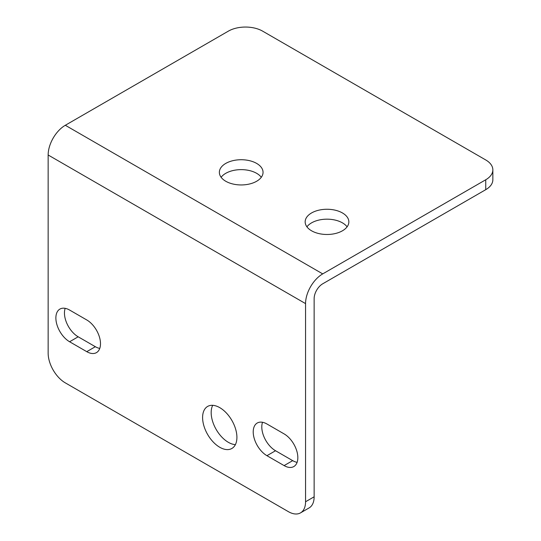 <?xml version="1.0" encoding="UTF-8"?>
<svg xmlns="http://www.w3.org/2000/svg" width="541" height="541" viewBox="0 0 541 541"><rect width="100%" height="100%" fill="white"/><g stroke="black" fill="none" stroke-linecap="round" stroke-linejoin="round"><path stroke-width="0.81" d="M48.149 154.996L48.149 353.151A24.271 14.012 -120 0 0 65.312 382.872L288.394 511.664A24.271 14.012 -120 0 0 300.532 512.868A24.271 14.012 -120 0 0 305.557 501.757L305.557 303.609L48.149 154.996A24.271 14.012 -60 0 1 65.312 125.275L228.336 31.155A24.271 14.012 180 0 1 262.656 31.155L485.737 159.953A24.271 14.012 180 0 1 492.851 169.86A24.271 14.012 180 0 1 485.737 179.768L485.737 189.675A24.271 14.012 0 0 0 492.851 179.768L492.851 169.86M485.737 189.675L322.72 283.795A12.132 7.006 -60 0 0 314.138 298.652L314.138 496.807A24.271 14.012 -120 0 1 309.114 507.918L300.532 512.868M347.092 226.828A21.843 12.612 0 0 0 342.453 222.865A21.843 12.612 0 0 0 306.923 226.828M261.289 177.286A21.843 12.612 0 0 0 256.65 173.323A21.843 12.612 0 0 0 221.12 177.286M305.557 303.609A24.271 14.012 -60 0 1 322.72 273.888L485.737 179.768M266.943 423.988L284.106 433.896A19.415 11.212 60 0 1 296.793 450.998A19.415 11.212 60 0 1 293.81 466.558A19.415 11.212 60 0 1 284.106 465.598L266.943 455.691A19.415 11.212 60 0 1 254.263 438.582A19.415 11.212 60 0 1 257.239 423.021A19.415 11.212 60 0 1 266.943 423.988M262.527 422.278A19.415 11.212 -120 0 0 275.525 450.734L292.688 460.641A19.415 11.212 -120 0 0 297.104 462.352M69.6 310.047L86.763 319.954A19.415 11.212 60 0 1 99.449 337.063A19.415 11.212 60 0 1 96.467 352.624A19.415 11.212 60 0 1 86.763 351.664L69.6 341.756A19.415 11.212 60 0 1 56.92 324.647A19.415 11.212 60 0 1 59.895 309.087A19.415 11.212 60 0 1 69.6 310.047M65.184 308.343A19.415 11.212 -120 0 0 78.181 336.8L95.344 346.707A19.415 11.212 -120 0 0 99.76 348.418M256.65 163.416A21.843 12.612 180 0 1 263.048 172.336A21.843 12.612 180 0 1 241.205 184.948A21.843 12.612 180 0 1 219.362 172.336A21.843 12.612 180 0 1 232.846 160.684A21.843 12.612 180 0 1 256.65 163.416M342.453 212.958A21.843 12.612 180 0 1 348.85 221.871A21.843 12.612 180 0 1 327.007 234.483A21.843 12.612 180 0 1 305.165 221.871A21.843 12.612 180 0 1 318.649 210.219A21.843 12.612 180 0 1 342.453 212.958M212.694 405.317A24.271 14.012 -120 0 0 211.173 412.594A24.271 14.012 -120 0 0 235.396 444.634M202.598 417.544A24.271 14.012 60 0 1 207.622 406.433A24.271 14.012 60 0 1 231.886 420.445A24.271 14.012 60 0 1 231.886 448.469A24.271 14.012 60 0 1 213.188 441.97A24.271 14.012 60 0 1 202.598 417.544M266.943 455.691L275.525 450.734M284.106 465.598L292.688 460.641M69.6 341.756L78.181 336.8M86.763 351.664L95.344 346.707M305.557 501.757L314.138 496.807M65.312 125.275L322.72 273.888"/></g></svg>
